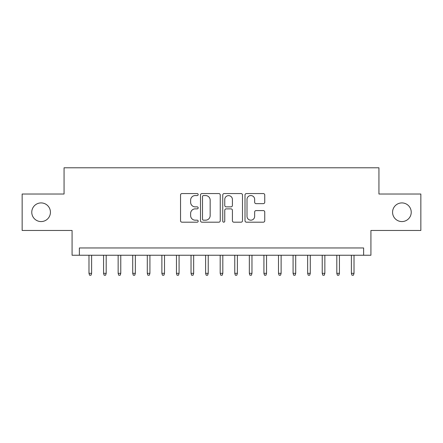 <?xml version="1.0" encoding="UTF-8"?>
<svg xmlns="http://www.w3.org/2000/svg" width="443" height="443" viewBox="0 0 443 443"><rect width="100%" height="100%" fill="white"/><g stroke="black" fill="none" stroke-linecap="round" stroke-linejoin="round"><path stroke-width="0.66" d="M198.176 194.56A1.002 1.002 0 0 0 197.174 193.563L181.973 193.563A1.429 1.429 0 0 0 180.539 194.992L180.539 220.747A1.429 1.429 0 0 0 181.973 222.181L197.174 222.181A1.002 1.002 0 0 0 198.176 221.179A1.002 1.002 0 0 0 197.174 220.177L195.208 220.177A4.58 4.58 0 0 1 190.628 215.597L190.628 213.448A4.58 4.58 0 0 1 195.208 208.869L197.174 208.869A1.002 1.002 0 0 0 198.176 207.872A1.002 1.002 0 0 0 197.174 206.87L195.208 206.87A4.58 4.58 0 0 1 190.628 202.29L190.628 200.142A4.58 4.58 0 0 1 195.208 195.562L197.174 195.562A1.002 1.002 0 0 0 198.176 194.56M392.57 212.241A9.331 9.331 0 0 0 401.901 221.572A9.331 9.331 0 0 0 411.231 212.241A9.331 9.331 0 0 0 401.901 202.916A9.331 9.331 0 0 0 392.57 212.241M31.769 212.241A9.331 9.331 0 0 0 41.099 221.572A9.331 9.331 0 0 0 50.43 212.241A9.331 9.331 0 0 0 41.099 202.916A9.331 9.331 0 0 0 31.769 212.241M263.319 203.647A1.429 1.429 0 0 0 264.748 202.218L264.748 194.992A1.429 1.429 0 0 0 263.319 193.563L246.435 193.563A1.429 1.429 0 0 0 245.001 194.992L245.001 220.747A1.429 1.429 0 0 0 246.435 222.181L263.319 222.181A1.429 1.429 0 0 0 264.748 220.747L264.748 212.02A1.429 1.429 0 0 0 263.319 210.591L256.093 210.591A1.429 1.429 0 0 0 254.659 212.02L254.659 216.35A3.826 3.826 0 0 1 250.832 220.177A3.826 3.826 0 0 1 247.006 216.35L247.006 199.394A3.826 3.826 0 0 1 250.832 195.562A3.826 3.826 0 0 1 254.659 199.394L254.659 202.218A1.429 1.429 0 0 0 256.093 203.647L263.319 203.647M363.631 255.246L370.924 255.246L370.924 230.465L420.85 230.465L420.85 194.023L378.937 194.023L378.937 167.781L64.063 167.781L64.063 194.023L22.15 194.023L22.15 230.465L72.076 230.465L72.076 255.246L363.631 255.246L363.631 247.958L79.369 247.958L79.369 255.246M220.249 194.992A1.429 1.429 0 0 0 218.814 193.563L201.93 193.563A1.429 1.429 0 0 0 200.502 194.992L200.502 220.747A1.429 1.429 0 0 0 201.93 222.181L218.814 222.181A1.429 1.429 0 0 0 220.249 220.747L220.249 194.992M224.186 193.563L241.07 193.563A1.429 1.429 0 0 1 242.498 194.992L242.498 220.747A1.429 1.429 0 0 1 241.07 222.181L233.843 222.181A1.429 1.429 0 0 1 232.409 220.747L232.409 210.303A1.429 1.429 0 0 0 230.98 208.869L226.185 208.869A1.429 1.429 0 0 0 224.756 210.303L224.756 221.179A1.002 1.002 0 0 1 223.754 222.181A1.002 1.002 0 0 1 222.751 221.179L222.751 194.992A1.429 1.429 0 0 1 224.186 193.563M203.509 195.562A1.002 1.002 0 0 0 202.506 196.565L202.506 219.174A1.002 1.002 0 0 0 203.509 220.177L205.58 220.177A4.58 4.58 0 0 0 210.159 215.597L210.159 200.142A4.58 4.58 0 0 0 205.58 195.562L203.509 195.562M232.409 199.461A3.826 3.826 0 0 0 228.582 195.634A3.826 3.826 0 0 0 224.756 199.461L224.756 205.436A1.429 1.429 0 0 0 226.185 206.87L230.98 206.87A1.429 1.429 0 0 0 232.409 205.436L232.409 199.461M91.612 273.325L91.031 275.219L89.575 275.219L88.988 273.325L91.612 273.325L91.612 255.246M88.988 273.325L88.988 255.246M106.193 273.325L105.606 275.219L104.149 275.219L103.568 273.325L106.193 273.325L106.193 255.246M103.568 273.325L103.568 255.246M120.767 273.325L120.186 275.219L118.73 275.219L118.143 273.325L120.767 273.325L120.767 255.246M118.143 273.325L118.143 255.246M135.348 273.325L134.761 275.219L133.304 275.219L132.723 273.325L135.348 273.325L135.348 255.246M132.723 273.325L132.723 255.246M149.922 273.325L149.341 275.219L147.884 275.219L147.297 273.325L149.922 273.325L149.922 255.246M147.297 273.325L147.297 255.246M164.503 273.325L163.916 275.219L162.459 275.219L161.878 273.325L164.503 273.325L164.503 255.246M161.878 273.325L161.878 255.246M179.077 273.325L178.496 275.219L177.039 275.219L176.452 273.325L179.077 273.325L179.077 255.246M176.452 273.325L176.452 255.246M193.657 273.325L193.076 275.219L191.614 275.219L191.033 273.325L193.657 273.325L193.657 255.246M191.033 273.325L191.033 255.246M208.232 273.325L207.651 275.219L206.194 275.219L205.613 273.325L208.232 273.325L208.232 255.246M205.613 273.325L205.613 255.246M222.812 273.325L222.231 275.219L220.769 275.219L220.188 273.325L222.812 273.325L222.812 255.246M220.188 273.325L220.188 255.246M237.387 273.325L236.806 275.219L235.349 275.219L234.768 273.325L237.387 273.325L237.387 255.246M234.768 273.325L234.768 255.246M251.967 273.325L251.386 275.219L249.924 275.219L249.343 273.325L251.967 273.325L251.967 255.246M249.343 273.325L249.343 255.246M266.548 273.325L265.961 275.219L264.504 275.219L263.923 273.325L266.548 273.325L266.548 255.246M263.923 273.325L263.923 255.246M281.122 273.325L280.541 275.219L279.084 275.219L278.497 273.325L281.122 273.325L281.122 255.246M278.497 273.325L278.497 255.246M295.702 273.325L295.116 275.219L293.659 275.219L293.078 273.325L295.702 273.325L295.702 255.246M293.078 273.325L293.078 255.246M310.277 273.325L309.696 275.219L308.239 275.219L307.652 273.325L310.277 273.325L310.277 255.246M307.652 273.325L307.652 255.246M324.857 273.325L324.27 275.219L322.814 275.219L322.233 273.325L324.857 273.325L324.857 255.246M322.233 273.325L322.233 255.246M339.432 273.325L338.851 275.219L337.394 275.219L336.807 273.325L339.432 273.325L339.432 255.246M336.807 273.325L336.807 255.246M354.012 273.325L353.425 275.219L351.969 275.219L351.388 273.325L354.012 273.325L354.012 255.246M351.388 273.325L351.388 255.246"/></g></svg>

